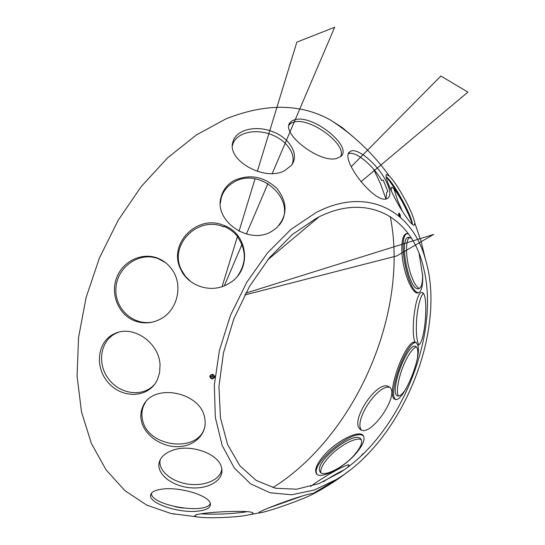 <?xml version="1.0" encoding="UTF-8"?>
<svg xmlns="http://www.w3.org/2000/svg" width="545" height="545" viewBox="0 0 545 545"><rect width="100%" height="100%" fill="white"/><g stroke="black" fill="none" stroke-linecap="round" stroke-linejoin="round"><path stroke-width="0.82" d="M322.742 456.853C316.781 464.136 314.574 469.558 316.12 473.115C319.091 480.772 344.937 467.617 357.384 451.778C362.984 444.727 365.048 439.529 363.59 436.184C360.402 428.445 335.229 441.395 322.742 456.853M361.471 455.279L363.433 453.467L361.471 455.279M214.24 376.023C212.87 377.508 211.603 377.433 210.452 375.784M118.578 332.252L117.12 332.811C100.662 339.487 96.445 363.065 108.489 378.836C120.173 394.866 143.914 397.557 155.032 383.782M237.858 275.634C246.347 262.983 246.408 250.353 238.049 237.743L237.899 236.796C234.2 232.252 229.568 228.771 224.009 226.359L223.464 226.788C197.651 215.547 168.46 245.202 181.465 270L185.423 276.349L190.784 281.642M387.304 386.044L388.796 386.616C402.006 393.013 368.638 440.966 359.591 428.581C350.885 420.195 375.505 382.488 387.304 386.044M310.602 486.433C324.323 476.214 349.42 462.324 348.998 465.267L347.615 467.256M292.038 164.522C296.623 153.813 285.887 139.404 269.741 134.022C253.657 128.457 235.965 133.239 232.742 144.459L232.436 145.713M412.34 224.356C408.961 212.496 394.437 186.111 386.187 176.88M386.024 198.966L386.657 192.501L387.836 191.411L383.162 180.027L381.759 180.538C373.182 165.271 355.061 150.44 348.602 153.738M272.902 487.639C356.178 435.38 409.275 311.72 390.274 216.569M385.949 198.98L380.451 183.502L373.536 169.066M417.872 345.312C422.021 358.174 402.128 404.513 394.866 399.172C385.363 396.208 404.683 341.088 414.854 342.001C410.521 330.44 415.685 292.1 421.598 292.597C429.303 290.328 425.481 344.89 417.872 345.312M391.242 190.839L391.276 187.582C392.57 185.034 401.617 198.966 408.437 214.233M160.203 459.742L160.053 460.505C158.329 470.948 171.913 482.012 188.488 484.171C205.049 486.501 220.848 479.457 221.822 468.952M201.119 513.799L201.568 513.84C214.532 514.603 228.403 514.092 243.186 512.3L246.885 511.707M316.55 218.143L292.311 234.554L269.496 257.669L249.583 286.275L233.9 318.675L223.477 352.813L218.933 386.514L220.418 417.688L227.619 444.556L239.861 465.771L256.204 480.465L275.545 488.266L296.773 489.206L318.791 483.653L340.611 472.208C400.65 433.445 440.694 334.671 423.513 267.711C412.306 217.598 367.739 190.988 316.55 218.143M408.484 233.914L406.284 233.607C403.021 234.956 401.542 240.747 401.849 250.966C402.367 270.272 412.088 295.397 418.342 292.842C421.428 291.582 422.886 286.03 422.716 276.172L419.085 253.595M183.072 508.131L175.347 506.816M399.86 214.226L400.364 216.685L398.851 213.347L399.86 214.226M315.93 212.639L291.016 229.35L267.5 252.914L246.878 282.119L230.501 315.276L219.431 350.326L214.314 385.077L215.329 417.402L222.197 445.49L234.261 467.937L250.584 483.837L270.075 492.775L291.609 494.758L314.084 490.112L336.503 479.43C402.517 440.21 446.859 330.842 425.57 259.733C412.551 210.738 367.446 185.559 315.93 212.639M243.615 515.808L250.012 514.664C252.464 514.051 253.425 513.472 252.894 512.934C250.87 509.33 190.539 512.627 195.11 516.088C195.594 516.633 197.481 517.048 200.778 517.348C210.493 518.275 231.632 517.505 243.615 515.808M221.495 467.399C218.627 453.828 191.057 443.787 173.147 450.109C164.863 452.95 160.141 457.398 158.983 463.461C157.089 474.784 173.017 486.61 191.07 487.823C209.13 489.281 224.342 479.75 221.665 468.087L221.495 467.399M402.285 211.126L397.475 200.056L394.001 189.02M418.88 344.726C415.631 339.985 415.454 320.167 418.451 306.249C419.793 299.886 421.374 295.622 423.179 293.462M352.574 136.311L341.919 127.339L330.202 119.859C300.493 103.475 265.776 103.128 226.039 118.83L196.398 134.949L167.71 157.743L141.209 186.574L118.102 220.425L99.442 257.949L86.083 297.556L78.555 337.525L77.07 376.173L81.498 411.938L91.41 443.528L106.146 469.967L124.887 490.609L146.741 505.113L170.803 513.438L174.598 514.167M386.569 198.857L387.209 198.646C391.446 195.982 390.574 189.244 384.593 178.44C375.444 162.138 355.803 146.625 350.094 151.592C338.677 157.737 374.17 203.762 386.569 198.857M284.551 170.708L291.418 165.373C299.552 155.175 290.424 138.757 273.392 131.945C256.491 124.887 236.489 129.397 233.028 141.509C225.889 159.903 264.298 181.832 284.551 170.708M323.13 481.841C330.985 476.841 337.88 472.897 343.82 470.015M347.873 471.697C339.079 478.803 328.036 485.956 314.738 493.164L311.624 494.731M361.233 429.78C354.066 419.943 377.917 384.314 389.641 387.277M230.14 282.719C252.281 269.244 247.968 233.451 223.579 225.317C197.263 213.858 167.499 244.085 180.756 269.366C188.059 285.927 210.438 293.408 226.706 284.715L230.14 282.719M160.032 364.966C159.365 342.914 133.464 324.793 115.165 333.411C97.153 340.673 93.978 367.494 108.823 383.251C123.238 399.431 149.391 397.693 157.451 379.565L159.631 372.555L160.032 364.966M398.463 188.277C394.853 182.582 391.841 178.549 389.437 176.164L386.725 174.57C383.407 174.529 392.72 196.343 402.857 212.032C408.505 220.745 412.286 225.16 414.214 225.283L414.847 223.048C413.015 214.805 407.558 203.217 398.463 188.277M336.32 158.534L340.543 156.681C353.453 147.538 315.03 115.547 296.099 119.389L292.42 120.527L289.967 122.652C280.539 133.171 319.193 163.227 336.32 158.534M398.531 396.038C395.125 391.576 399.88 370.832 407.176 357.704C410.63 351.43 413.696 347.805 416.387 346.845M419.405 288.434C413.859 286.677 406.992 266.812 406.577 251.729C406.338 244.296 407.258 239.459 409.322 237.204M273.529 509.2C290.901 503.737 314.819 494.288 313.007 493.552L312.905 493.504C311.74 493.307 307.135 494.458 299.089 496.972C281.057 502.592 256.061 512.545 259.059 512.859L259.209 512.886C260.789 512.94 265.565 511.714 273.529 509.2M320.828 472.59C320.317 469.347 322.361 464.912 326.959 459.299C336.612 447.384 355.497 436.484 361.301 439.645M204.852 418.969C201.868 391.828 152.287 382.072 142.817 406.733C140.848 411.08 140.344 415.685 141.298 420.549C144.105 434.801 160.646 446.743 177.145 446.668C193.673 446.784 206.698 434.787 205.049 420.413L204.852 418.969M197.201 511.224C206.514 510.284 210.908 507.756 210.39 503.628C209.539 495.882 181.042 486.896 163.234 488.994C155.182 489.901 150.951 492.046 150.536 495.432C149.303 503.471 178.59 513.192 197.201 511.224M272.616 230.78L276.322 228.083C287.692 215.902 287.923 202.733 277.017 188.57C263.719 176.198 249.222 173.623 233.539 180.831C227.299 184.551 223.205 189.769 221.256 196.486C212.925 221.168 250.264 246.163 272.616 230.78M134.404 320.746C143.11 324.03 151.701 323.519 160.175 319.227C177.874 310.466 183.699 284.095 171.355 268.596C167.703 263.8 163.146 260.326 157.668 258.18C141.809 251.947 122.625 261.259 116.576 277.936C110.294 294.525 118.572 314.547 134.404 320.746M214.328 376.363C213.429 378.932 212.087 379.15 210.288 377.024C211.058 374.361 212.393 374.088 214.301 376.214L214.328 376.363M414.854 342.001L416.223 342.471L417.892 345.387M386.173 176.75C392.87 181.008 412.429 216.535 412.442 224.438M288.986 125.057L291.432 122.911L295.07 121.78C312.21 118.258 347.805 145.61 340.421 156.783M417.463 357.547C418.294 350.817 417.62 347.063 415.447 346.279C407.313 342.907 389.294 391.562 397.148 395.697C399.301 396.923 402.326 394.532 406.223 388.524M411.482 238.363L407.919 237.388C398.851 240.434 409.118 290.853 418.383 288.796C421.353 288.128 422.763 283.264 422.62 274.19M303.19 495.712L268.011 508.165M355.858 453.161C361.042 446.593 362.752 441.913 360.974 439.106C355.183 429.61 314.962 460.9 319.792 471.146C321.489 478.769 344.692 467.378 355.858 453.161M205.152 424.289C202.488 453.733 146.843 448.787 142.368 418.88C141.434 414.084 141.932 409.54 143.873 405.248L145.44 402.428M210.295 503.301C206.678 515.005 150.713 505.528 151.408 493.259M220.357 203.19L221.202 197.985C223.123 191.356 227.156 186.213 233.308 182.541C259.829 165.346 299.021 201.507 279.169 225.208M155.189 321.359C135.31 327.504 114.436 309.805 115.915 288.434C116.78 267.043 139.438 251.156 158.527 258.814L165.537 262.649M407.115 233.526C396.923 237.007 408.035 293.394 418.758 292.679M363.57 436.143C354.972 426.926 309.833 463.597 316.931 474.102M416.223 342.471C406.406 341.122 387.134 394.471 395.69 399.369M272.241 173.514L334.671 27.25L296.841 42.149L257.329 171.409M255.053 178.835L239.017 231.298M237.491 236.298L222.101 286.629M224.315 285.805L241.925 244.541M246.381 234.105L267.977 183.515M245.734 293.135L433.663 234.418L396.719 255.952L244.76 294.968M351.137 166.763L440.864 76.028L467.93 92.119L360.885 181.792M318.954 216.924L267.731 259.829M212.427 374.715L212.298 376.636M210.343 377.222C212.455 379.15 213.756 378.755 214.246 376.043C212.134 374.115 210.833 374.51 210.343 377.222M212.053 379.013C208.973 377.126 209.13 375.532 212.536 374.238C215.616 376.132 215.459 377.726 212.053 379.013M398.484 214.035C399.649 209.989 402.19 222.326 398.484 214.035M365.027 456.833L365.961 455.79M425.57 259.733L421.019 241.149L414.847 223.048M389.437 176.164C373.284 153.683 353.576 134.942 330.318 119.934M171.137 513.506L200.778 517.348M250.012 514.664L259.209 512.886M313.007 493.552L336.517 479.423M349.011 152.818L350.094 151.592M232.742 144.459L233.028 141.509M359.591 428.581L360.477 429.371M160.053 460.505L158.983 463.461M195.165 515.57L195.11 516.088M181.465 270L180.756 269.366M117.12 332.811L115.165 333.411M386.344 174.863L386.725 174.57M289.007 125.023L289.967 122.652M397.148 395.697L397.591 395.929M407.919 237.388L408.409 237.225M319.792 471.146L320.467 472.263M143.873 405.248L142.817 406.733M151.183 493.572L150.536 495.432M221.202 197.985L221.256 196.486M210.363 375.968L210.288 377.024M316.12 473.115L316.911 474.082"/></g></svg>
